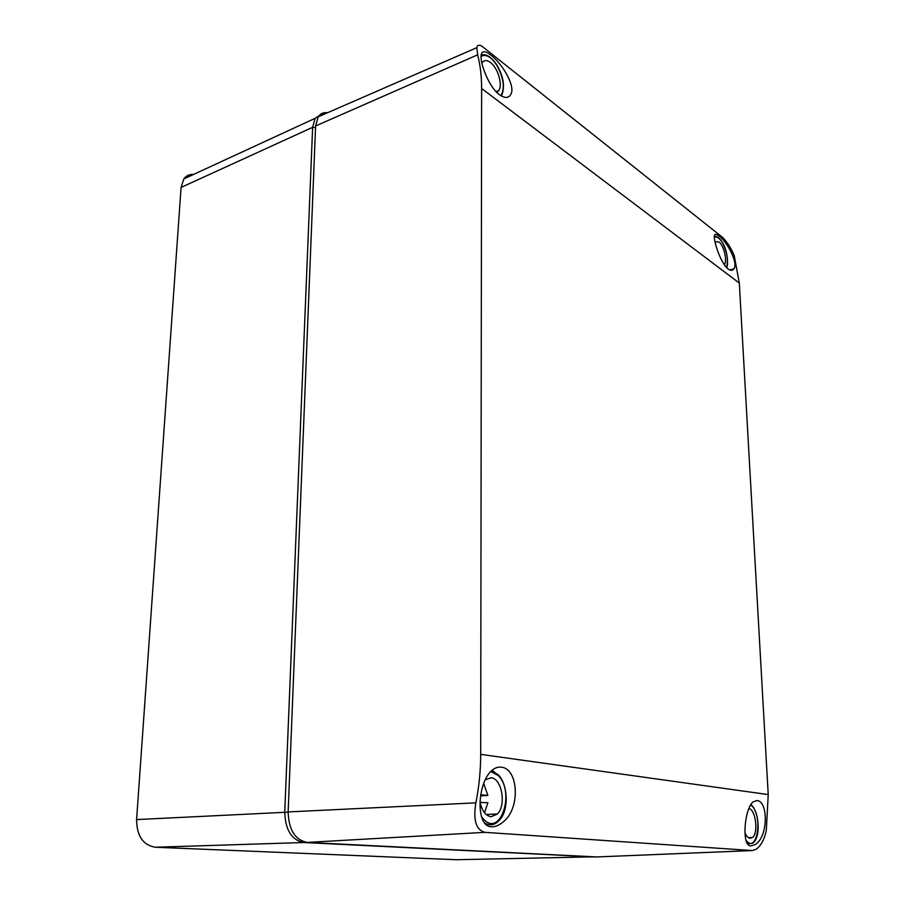 <?xml version="1.0" encoding="UTF-8"?>
<svg xmlns="http://www.w3.org/2000/svg" width="905" height="905" viewBox="0 0 905 905"><rect width="100%" height="100%" fill="white"/><g stroke="black" fill="none" stroke-linecap="round" stroke-linejoin="round"><path stroke-width="1.36" d="M456.493 859.727L155.275 847.238C142.99 845.1 136.768 835.881 136.598 819.591L181.079 187.426L183.839 178.907C186.226 175.672 189.439 174.19 193.489 174.461M594.2 856.911L303.763 842.521C291.659 840.134 285.313 829.987 284.747 812.113L312.632 127.322L315.098 118.329L321.716 114.019L324.443 114.087M596.78 856.945L307.157 842.408C295.064 840.021 288.718 829.862 288.141 811.932L475.883 802.848C473.01 820.19 476.053 830.021 485.035 832.34L752.293 850.564L756.026 849.365C760.969 845.847 764.397 839.512 766.309 830.36L768.221 794.579L739.317 283.095L734.283 255.877C731.523 248.717 727.62 242.551 722.563 237.382L481.788 46.087C478.881 44.594 477.229 45.114 476.822 47.671L477.648 54.82L315.607 125.965L318.153 116.836C320.438 113.498 323.56 112.141 327.531 112.752M475.883 802.848C479.062 786.717 480.668 770.551 480.691 754.363L481.63 88.498C481.63 76.393 480.306 65.171 477.648 54.82M718.909 235.922C726.783 241.262 738.684 263.14 733.842 268.864C732.53 270.742 730.629 270.787 728.14 268.989C720.753 263.581 713.14 240.051 714.43 235.504C714.916 233.784 716.409 233.931 718.909 235.922M490.929 55.182C501.789 63.124 515.612 85.624 510.963 94.109C508.768 98.317 504.888 98.498 499.322 94.64C488.587 86.835 479.424 61.766 481.256 54.481C482.241 50.612 485.465 50.85 490.929 55.182M756.942 800.563C768.571 800.959 768.221 837.906 754.872 844.67L750.935 845.892C741.297 846.492 744.363 809.07 752.994 801.921L756.942 800.563M501.166 767.191C518.429 768.198 521.156 809.477 502.241 822.656C498.519 825.598 494.956 826.955 491.539 826.74C475.94 827.193 476.935 785.766 490.442 771.807C493.779 768.288 497.354 766.739 501.166 767.191M288.141 811.932L315.607 125.965M485.25 779.759L491.042 777.791C501.8 778.243 506.562 805.212 497.422 813.991L491.064 816.763C485.6 815.767 481.901 810.778 479.978 801.796M484.526 812.747L487.874 802.701L480.114 802.497M480.589 795.846L487.874 795.45L483.689 783.492M480.781 794.613L481.336 794.782L480.747 794.816M487.874 795.45L481.336 794.782M748.786 808.572C755.63 809.149 758.707 832.985 752.496 837.464L750.143 838.29C748.186 838.041 746.455 836.243 744.939 832.894M481.901 63.18L481.946 63.101C483.926 59.968 486.8 59.775 490.544 62.536C497.773 67.83 502.784 84.482 498.938 90.387L496.822 92.457M714.95 241.737L718.875 241.918C723.876 245.447 727.507 260.606 724.373 264.826M592.741 856.843L455.566 859.739M155.275 847.238L303.763 842.521L304.182 841.933M288.129 812.147L136.598 819.591M181.079 187.426L312.632 127.322L315.551 127.537M739.317 283.095L481.63 88.498M768.221 794.579L480.691 754.363M752.293 850.564L595.648 856.99M307.157 842.408L485.035 832.34M491.777 770.506L494.334 771.739M491.619 770.653L498.259 774.838C508.305 784.805 509.198 811.774 498.644 820.937C494.288 825.315 489.582 825.96 484.537 822.883M490.736 771.49L498.225 775.54C515.25 791.796 500.782 837.532 483.723 819.364L481.392 816.514M480.906 802.09L480.046 802.135M750.879 804.409L752.587 806.208C759.159 814.511 760.822 837.555 752.643 843.234L747.575 843.867M750.675 804.737L752.609 806.649C763.062 818.787 756.49 854.015 746.048 840.383L745.924 840.225M481.211 54.73L484.888 54.786M481.064 56.382C485.793 53.791 491.008 56.698 496.698 65.081C503.655 77.751 505.081 87.989 500.974 95.772M714.317 236.182L715.81 236.42M714.294 237.246C716.862 236.16 719.622 238.094 722.597 243.049C727.19 252.269 728.48 260.414 726.466 267.461M315.098 118.329L183.839 178.907M322.927 114.754L321.716 114.019M722.563 237.382L481.788 46.087M476.822 47.671L318.153 116.836M729.883 270.007L733.842 268.864M486.155 814.477L497.422 813.991M748.311 837.577L752.496 837.464M481.155 55.092C486.245 53.633 491.449 56.891 496.766 64.877C503.655 76.439 505.216 86.835 501.461 96.054M496.031 91.643L498.938 90.387M714.305 236.397C717.077 236.013 719.848 238.173 722.609 242.868C727.428 250.108 728.582 264.78 726.658 267.665"/></g></svg>
